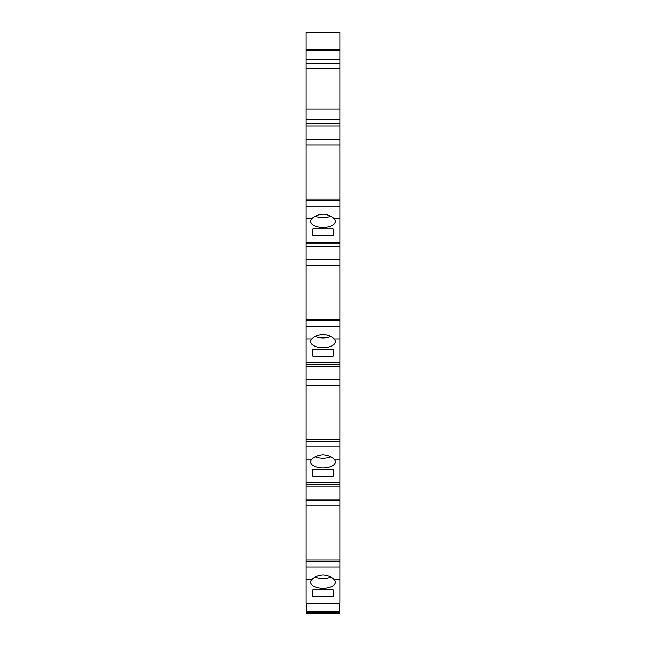 <?xml version="1.0" encoding="UTF-8"?>
<svg xmlns="http://www.w3.org/2000/svg" width="646" height="646" viewBox="0 0 646 646"><rect width="100%" height="100%" fill="white"/><g stroke="black" fill="none" stroke-linecap="round" stroke-linejoin="round"><path stroke-width="0.97" d="M306.123 32.3L306.123 49.217L339.877 49.217L339.877 32.3L306.123 32.3L339.877 32.3M306.123 50.517L306.123 59.674L339.877 59.674L339.877 50.517L306.123 50.517L306.123 49.217M323 214.173C327.942 214.593 331.624 216.071 334.039 218.598L339.877 218.598L339.877 206.211L306.123 206.211L306.123 218.598L311.961 218.598C314.368 216.071 318.042 214.601 323 214.173M311.961 218.598A12.379 6.072 180 0 0 310.621 221.344A12.379 6.072 180 0 0 323 227.416A12.379 6.072 180 0 0 335.379 221.344A12.379 6.072 180 0 0 334.039 218.598M315.191 216.257A12.379 6.072 180 0 0 323 217.613A12.379 6.072 180 0 0 330.809 216.257M306.123 320.909L339.877 320.909L339.877 326.505L306.123 326.505L306.123 265.369L339.877 265.369L339.877 243.922L306.123 243.922L306.123 218.598M339.877 320.909L339.877 265.369M306.123 326.505L306.123 338.884L311.961 338.884C314.368 336.364 318.042 334.886 323 334.458C327.942 334.886 331.624 336.356 334.039 338.884L339.877 338.884L339.877 326.505M311.961 338.884A12.379 6.072 180 0 0 310.621 341.637A12.379 6.072 180 0 0 323 347.709A12.379 6.072 180 0 0 335.379 341.637A12.379 6.072 180 0 0 334.039 338.884M315.191 336.542A12.379 6.072 180 0 0 323 337.906A12.379 6.072 180 0 0 330.809 336.542M306.123 441.194L339.877 441.194L339.877 446.79L306.123 446.79L306.123 385.654L339.877 385.654L339.877 364.215L306.123 364.215L306.123 338.884M339.877 441.194L339.877 385.654M306.123 446.79L306.123 459.177L311.961 459.177C314.368 456.657 318.042 455.18 323 454.752C327.942 455.172 331.624 456.649 334.039 459.177L339.877 459.177L339.877 446.79M311.961 459.177A12.379 6.072 180 0 0 310.621 461.922A12.379 6.072 180 0 0 323 467.995A12.379 6.072 180 0 0 335.379 461.922A12.379 6.072 180 0 0 334.039 459.177M315.191 456.835A12.379 6.072 180 0 0 323 458.2A12.379 6.072 180 0 0 330.809 456.835M306.123 561.487L339.877 561.487L339.877 567.083L306.123 567.083L306.123 505.947L339.877 505.947L339.877 484.508L306.123 484.508L306.123 459.177M339.877 561.487L339.877 505.947M306.123 567.083L306.123 579.47L311.945 579.47C314.344 576.935 318.026 575.449 323 575.013C327.958 575.441 331.648 576.926 334.055 579.47L339.877 579.47L339.877 567.083M311.945 579.47A12.379 6.072 180 0 0 310.621 582.199A12.379 6.072 180 0 0 323 588.272A12.379 6.072 180 0 0 335.379 582.199A12.379 6.072 180 0 0 334.055 579.47M315.183 577.104A12.379 6.072 180 0 0 323 578.469A12.379 6.072 180 0 0 330.817 577.104M306.123 206.211L306.123 145.075L339.877 145.075L339.877 59.674M306.123 200.615L339.877 200.615L339.877 145.075M339.877 243.922L339.877 218.598M339.877 364.215L339.877 338.884M339.877 484.508L339.877 459.177M306.123 579.47L306.123 603.235L339.877 603.235L339.877 579.47M339.877 49.217L339.877 50.517M339.877 200.615L339.877 206.211M339.877 242.323L306.123 242.323M312.874 235.838L333.126 235.838L333.126 228.934L312.874 228.934L312.874 235.838L312.874 228.934M339.877 259.466L306.123 259.466L306.123 246.263L339.877 246.263M339.877 362.616L306.123 362.616M312.874 356.132L333.126 356.132L333.126 349.228L312.874 349.228L312.874 356.132L312.874 349.228M339.877 379.759L306.123 379.759L306.123 366.557L339.877 366.557M339.877 482.909L306.123 482.909M312.874 476.417L333.126 476.417L333.126 469.521L312.874 469.521L312.874 476.417L312.874 469.521M339.877 500.044L306.123 500.044L306.123 486.842L339.877 486.842M312.874 596.751L333.126 596.751L333.126 589.846L312.874 589.846L312.874 596.751L312.874 589.846M339.877 108.98L306.123 108.98L306.123 59.674M306.123 108.98L306.123 119.179L339.877 119.179M339.877 123.636L306.123 123.636L306.123 119.179M339.877 139.173L306.123 139.173L306.123 125.97L339.877 125.97M306.123 145.075L306.123 139.173M306.123 125.97L306.123 123.636M306.123 505.947L306.123 500.044M306.123 486.842L306.123 484.508M306.123 385.654L306.123 379.759M306.123 366.557L306.123 364.215M306.123 265.369L306.123 259.466M306.123 246.263L306.123 243.922M333.126 235.838L333.126 228.934M333.126 356.132L333.126 349.228M333.126 476.417L333.126 469.521M333.126 596.751L333.126 589.846M339.311 611.31L306.689 611.31L339.311 611.447L339.311 603.235M306.689 611.31L306.689 603.235M306.689 613.7L339.311 613.7L339.311 612.36L306.689 612.36L306.689 613.7L339.311 613.7M306.689 612.36L306.689 611.447L339.311 611.447L339.311 612.36M306.689 603.469L339.311 603.469M339.877 319.471L306.123 319.471M339.877 439.756L306.123 439.756M339.877 560.05L306.123 560.05M339.877 199.178L306.123 199.178M339.877 63.163L306.123 63.163M306.123 68.597L339.877 68.597"/></g></svg>
